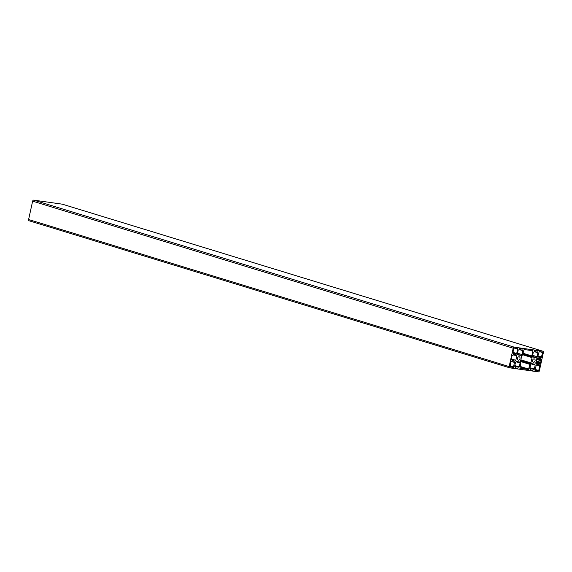 <?xml version="1.0" encoding="UTF-8"?>
<svg xmlns="http://www.w3.org/2000/svg" width="572" height="572" viewBox="0 0 572 572"><rect width="100%" height="100%" fill="white"/><g stroke="black" fill="none" stroke-linecap="round" stroke-linejoin="round"><path stroke-width="0.86" d="M534.856 350.443A1.18 0.844 107 0 0 535.371 350.865L536.522 351.029A1.18 0.844 107 0 0 537.194 350.772L537.122 352.295L537.902 352.781L537.044 356.685L536.164 357.507L532.947 357.05L532.475 356.041L533.333 352.137L534.269 351.894L534.606 350.364M532.661 356.435L536.164 357.507M532.632 355.334L537.044 356.685M540.468 359.509L541.713 359.688L541.477 360.017A1.18 0.844 107 0 0 541.048 360.796L540.704 362.369A1.18 0.844 107 0 0 540.769 363.213L540.855 363.585L539.611 363.413L539.081 364.543L536.229 364.142L535.764 363.127L536.729 358.723L537.601 357.9L540.468 358.308L540.468 359.509M535.985 362.097L540.855 363.585M536.021 361.962L540.883 363.449M540.819 359.559L541.677 359.824M535.085 360.76A1.766 1.266 -73 0 1 533.311 362.276A1.766 1.266 -73 0 1 532.618 360.217A1.766 1.266 -73 0 1 534.348 358.894A1.766 1.266 -73 0 1 535.085 360.76M512.834 352.981L513.813 348.527L514.249 348.119L517.538 348.584L516.759 353.539L516.323 353.946L513.07 353.489L512.834 352.981M511.082 359.023A1.18 0.844 107 0 0 511.504 358.244L511.847 356.671A1.18 0.844 107 0 0 511.783 355.827L511.704 355.448L512.948 355.627L513.47 354.49L516.323 354.897L516.795 355.906L515.822 360.317L514.95 361.139L512.09 360.732L512.104 359.531L510.846 359.352L511.082 359.023M512.097 360.267L514.95 361.139M511.196 358.894L515.822 360.317M513.291 354.833L516.795 355.906M517.703 368.59A1.18 0.844 107 0 0 517.181 368.175L516.03 368.011A1.18 0.844 107 0 0 515.365 368.261L515.429 366.745L514.657 366.252L515.515 362.355L516.387 361.533L519.612 361.983L520.077 362.998L519.219 366.902L518.282 367.145L517.703 368.59M516.116 361.783L520.077 362.998M539.189 351.637L542.478 352.109L542.678 352.602L541.262 357.471L537.973 357L537.773 356.506L539.189 351.637M519.984 358.63A1.766 1.266 -73 0 1 518.211 360.145A1.766 1.266 -73 0 1 517.517 358.079A1.766 1.266 -73 0 1 519.24 356.764A1.766 1.266 -73 0 1 519.984 358.63M513.37 367.396L510.074 366.931L510.853 361.976L511.289 361.568L514.586 362.033L513.37 367.396L509.895 366.337M519.748 348.312A1.18 0.844 107 0 0 520.27 348.734L521.421 348.891A1.18 0.844 107 0 0 522.086 348.641L522.021 350.164L522.794 350.65L521.936 354.554L521.063 355.376L517.839 354.919L517.374 353.904L518.232 350.007L519.169 349.757L519.498 348.234M517.553 354.304L521.063 355.376M517.524 353.203L521.936 354.554M522.114 350.407L519.219 349.521L522.1 350.4M532.847 351.215L531.803 355.941A0.944 0.672 107 0 0 531.86 356.621L532.003 356.942A0.944 0.672 -73 0 1 532.06 357.614L530.902 362.891A0.944 0.672 -73 0 1 530.559 363.513L530.287 363.771A0.944 0.672 107 0 0 529.944 364.393L528.471 369.533L519.905 368.318L520.749 363.091A0.944 0.672 107 0 0 520.699 362.412L520.549 362.097A0.944 0.672 -73 0 1 520.499 361.418L521.657 356.149A0.944 0.672 -73 0 1 521.993 355.527L522.265 355.269A0.944 0.672 107 0 0 522.608 354.647L524.081 349.506L532.611 350.707L532.847 351.215L529.972 350.336M532.804 370.727A1.18 0.844 107 0 0 532.289 370.306L531.138 370.141A1.18 0.844 107 0 0 530.466 370.399L530.537 368.876L529.758 368.389L530.616 364.486L531.488 363.663L534.713 364.121L535.185 365.129L534.327 369.033L533.39 369.276L532.804 370.727M531.224 363.921L535.185 365.129M530.437 368.625L529.758 368.418L530.437 368.625M539.718 366.051L538.745 370.506L538.302 370.921L535.049 370.463L536.229 365.086L539.525 365.558L539.718 366.051L536.851 365.179M538.273 371.864A1.18 0.844 107 0 0 539.36 370.835L543.4 352.474A1.18 0.844 107 0 0 542.814 351.201L514.285 347.175A1.18 0.844 107 0 0 513.191 348.205L509.151 366.566A1.18 0.844 107 0 0 509.738 367.832L538.273 371.864M62.441 204.225A1.18 0.844 107 0 0 62.262 204.168L33.727 200.136A1.18 0.844 107 0 0 32.64 201.165L28.6 219.526A1.18 0.844 107 0 0 29.186 220.799L509.559 367.775M534.548 350.615L535.192 350.808M534.319 351.651L537.902 352.781M534.37 351.451L537.122 352.295M537.015 358.451L540.433 359.502L537.015 358.458M537.187 358.286L540.347 359.259M539.668 358.194L540.526 358.451M535.978 363.592L539.081 364.543M535.885 363.406L539.217 364.421M535.892 362.548L539.389 363.62M535.943 362.29L539.611 363.413M536.057 361.769L540.769 363.213M536.229 360.996L540.704 362.369M536.579 359.423L541.048 360.796M536.858 358.601L541.477 360.017M512.855 352.888L516.323 353.946M512.97 352.373L516.759 353.539M514.864 348.205L517.739 349.084M514.7 366.051L518.282 367.145M514.757 365.794L518.504 366.938M514.779 365.701L519.09 367.024M514.814 365.551L519.219 366.902M515.208 367.76L516.03 368.011M537.794 356.406L541.262 357.471M537.909 355.898L541.698 357.057M539.804 351.723L542.678 352.602M510.009 365.823L513.806 366.988M511.911 361.654L514.786 362.534M519.212 349.556L522.794 350.65M519.262 349.32L522.021 350.164M522.922 353.224L531.803 355.941M519.912 366.909L528.471 369.533M520.019 366.402L528.907 369.119M520.484 361.497L529.944 364.393M520.627 360.818L530.287 363.771M520.699 360.496L530.559 363.513M520.849 359.817L530.902 362.891M522.586 354.719L532.06 357.614M522.729 354.104L532.003 356.942M522.787 353.846L531.86 356.621M530.351 369.712L532.289 370.306M529.808 368.182L533.39 369.276M529.865 367.925L533.604 369.076M529.879 367.839L534.198 369.154M529.915 367.682L534.327 369.033M530.316 369.891L531.138 370.141M534.949 369.348L538.745 370.506M534.834 369.855L538.302 370.921M28.6 219.526L509.151 366.566M32.64 201.165L513.191 348.205M33.727 200.136L514.285 347.175M62.262 204.168L542.814 351.201M534.548 350.622L535.278 350.843M530.351 369.705L532.375 370.327M29.093 220.778L509.652 367.81M62.348 204.19L542.907 351.222"/></g></svg>
